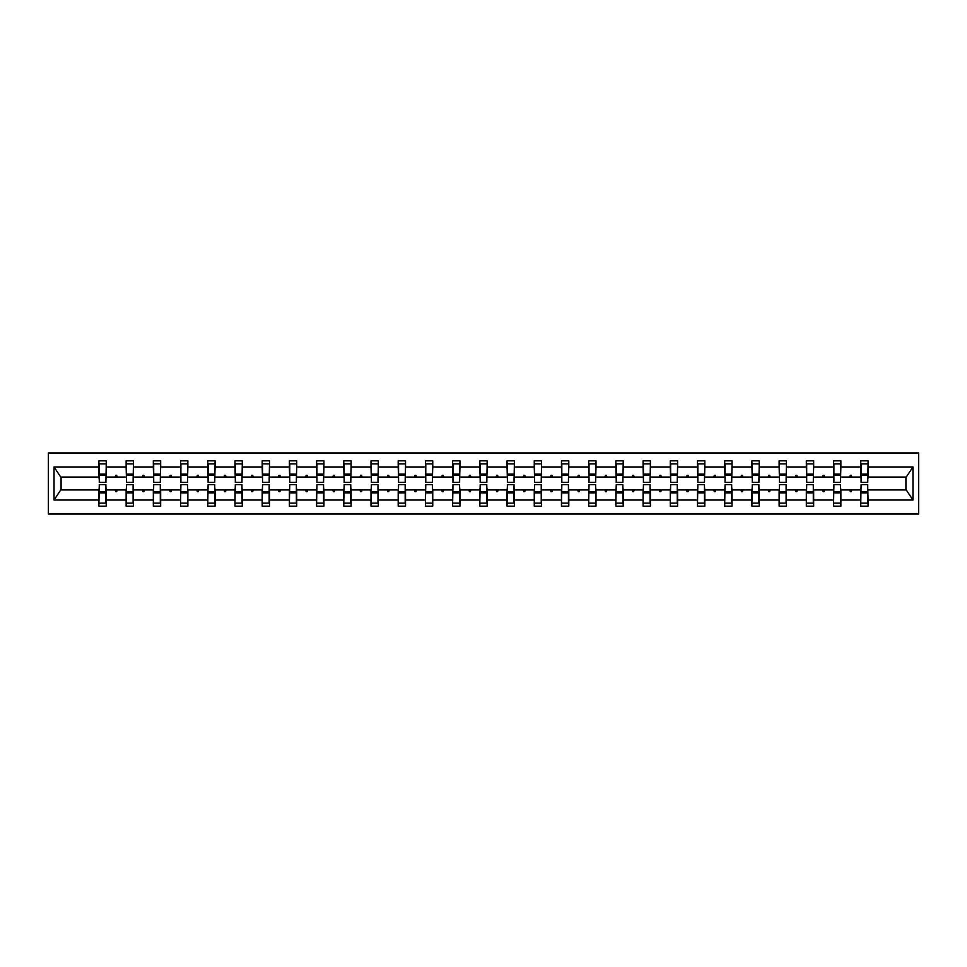 <?xml version="1.0" encoding="UTF-8"?>
<svg xmlns="http://www.w3.org/2000/svg" width="967" height="967" viewBox="0 0 967 967"><rect width="100%" height="100%" fill="white"/><g stroke="black" fill="none" stroke-linecap="round" stroke-linejoin="round"><path stroke-width="1.45" d="M48.35 514.021L918.65 514.021L918.65 452.979L48.35 452.979L48.35 514.021M861.089 487.332L860.751 489.955L840.867 489.955L840.516 487.332M867.725 479.668L868.076 477.045L906.272 477.045L912.969 466.976L912.969 500.024L868.076 500.024L868.076 506.176L860.751 506.176L860.751 489.955M868.076 477.045L868.076 460.824L860.751 460.824L860.751 466.976L840.867 466.976L840.516 479.668M861.089 479.668L860.751 466.976M833.892 487.332L833.542 489.955L813.658 489.955L813.307 487.332M860.751 500.024L840.867 500.024L840.867 506.176L833.542 506.176L833.542 489.955M840.867 466.976L840.867 460.824L833.542 460.824L833.542 466.976L813.658 466.976L813.307 479.668M833.892 479.668L833.542 466.976M806.683 487.332L806.333 489.955L786.449 489.955L786.098 487.332M833.542 500.024L813.658 500.024L813.658 506.176L806.333 506.176L806.333 489.955M813.658 466.976L813.658 460.824L806.333 460.824L806.333 466.976L786.449 466.976L786.098 479.668M806.683 479.668L806.333 466.976M779.475 487.332L779.124 489.955L759.24 489.955L758.89 487.332M806.333 500.024L786.449 500.024L786.449 506.176L779.124 506.176L779.124 489.955M786.449 466.976L786.449 460.824L779.124 460.824L779.124 466.976L759.24 466.976L758.89 479.668M779.475 479.668L779.124 466.976M752.266 487.332L751.915 489.955L732.031 489.955L731.681 487.332M779.124 500.024L759.24 500.024L759.24 506.176L751.915 506.176L751.915 489.955M759.24 466.976L759.24 460.824L751.915 460.824L751.915 466.976L732.031 466.976L731.681 479.668M752.266 479.668L751.915 466.976M725.057 487.332L724.706 489.955L704.822 489.955L704.472 487.332M751.915 500.024L732.031 500.024L732.031 506.176L724.706 506.176L724.706 489.955M732.031 466.976L732.031 460.824L724.706 460.824L724.706 466.976L704.822 466.976L704.472 479.668M725.057 479.668L724.706 466.976M697.848 487.332L697.497 489.955L677.613 489.955L677.263 487.332M724.706 500.024L704.822 500.024L704.822 506.176L697.497 506.176L697.497 489.955M704.822 466.976L704.822 460.824L697.497 460.824L697.497 466.976L677.613 466.976L677.263 479.668M697.848 479.668L697.497 466.976M670.639 487.332L670.288 489.955L650.404 489.955L650.066 487.332M697.497 500.024L677.613 500.024L677.613 506.176L670.288 506.176L670.288 489.955M677.613 466.976L677.613 460.824L670.288 460.824L670.288 466.976L650.404 466.976L650.066 479.668M670.639 479.668L670.288 466.976M643.43 487.332L643.079 489.955L623.207 489.955L622.857 487.332M670.288 500.024L650.404 500.024L650.404 506.176L643.079 506.176L643.079 489.955M650.404 466.976L650.404 460.824L643.079 460.824L643.079 466.976L623.207 466.976L622.857 479.668M643.43 479.668L643.079 466.976M616.221 487.332L615.882 489.955L595.998 489.955L595.648 487.332M643.079 500.024L623.207 500.024L623.207 506.176L615.882 506.176L615.882 489.955M623.207 466.976L623.207 460.824L615.882 460.824L615.882 466.976L595.998 466.976L595.648 479.668M616.221 479.668L615.882 466.976M589.012 487.332L588.673 489.955L568.789 489.955L568.439 487.332M615.882 500.024L595.998 500.024L595.998 506.176L588.673 506.176L588.673 489.955M595.998 466.976L595.998 460.824L588.673 460.824L588.673 466.976L568.789 466.976L568.439 479.668M589.012 479.668L588.673 466.976M561.815 487.332L561.464 489.955L541.58 489.955L541.23 487.332M588.673 500.024L568.789 500.024L568.789 506.176L561.464 506.176L561.464 489.955M568.789 466.976L568.789 460.824L561.464 460.824L561.464 466.976L541.58 466.976L541.23 479.668M561.815 479.668L561.464 466.976M534.606 487.332L534.255 489.955L514.371 489.955L514.021 487.332M561.464 500.024L541.58 500.024L541.58 506.176L534.255 506.176L534.255 489.955M541.58 466.976L541.58 460.824L534.255 460.824L534.255 466.976L514.371 466.976L514.021 479.668M534.606 479.668L534.255 466.976M507.397 487.332L507.046 489.955L487.163 489.955L486.812 487.332M534.255 500.024L514.371 500.024L514.371 506.176L507.046 506.176L507.046 489.955M514.371 466.976L514.371 460.824L507.046 460.824L507.046 466.976L487.163 466.976L486.812 479.668M507.397 479.668L507.046 466.976M480.188 487.332L479.837 489.955L459.954 489.955L459.603 487.332M507.046 500.024L487.163 500.024L487.163 506.176L479.837 506.176L479.837 489.955M487.163 466.976L487.163 460.824L479.837 460.824L479.837 466.976L459.954 466.976L459.603 479.668M480.188 479.668L479.837 466.976M452.979 487.332L452.629 489.955L432.745 489.955L432.394 487.332M479.837 500.024L459.954 500.024L459.954 506.176L452.629 506.176L452.629 489.955M459.954 466.976L459.954 460.824L452.629 460.824L452.629 466.976L432.745 466.976L432.394 479.668M452.979 479.668L452.629 466.976M425.77 487.332L425.42 489.955L405.536 489.955L405.185 487.332M452.629 500.024L432.745 500.024L432.745 506.176L425.42 506.176L425.42 489.955M432.745 466.976L432.745 460.824L425.42 460.824L425.42 466.976L405.536 466.976L405.185 479.668M425.77 479.668L425.42 466.976M398.561 487.332L398.211 489.955L378.327 489.955L377.988 487.332M425.42 500.024L405.536 500.024L405.536 506.176L398.211 506.176L398.211 489.955M405.536 466.976L405.536 460.824L398.211 460.824L398.211 466.976L378.327 466.976L377.988 479.668M398.561 479.668L398.211 466.976M371.352 487.332L371.002 489.955L351.118 489.955L350.779 487.332M398.211 500.024L378.327 500.024L378.327 506.176L371.002 506.176L371.002 489.955M378.327 466.976L378.327 460.824L371.002 460.824L371.002 466.976L351.118 466.976L350.779 479.668M371.352 479.668L371.002 466.976M344.143 487.332L343.793 489.955L323.921 489.955L323.57 487.332M371.002 500.024L351.118 500.024L351.118 506.176L343.793 506.176L343.793 489.955M351.118 466.976L351.118 460.824L343.793 460.824L343.793 466.976L323.921 466.976L323.57 479.668M344.143 479.668L343.793 466.976M316.934 487.332L316.596 489.955L296.712 489.955L296.361 487.332M343.793 500.024L323.921 500.024L323.921 506.176L316.596 506.176L316.596 489.955M323.921 466.976L323.921 460.824L316.596 460.824L316.596 466.976L296.712 466.976L296.361 479.668M316.934 479.668L316.596 466.976M289.737 487.332L289.387 489.955L269.503 489.955L269.152 487.332M316.596 500.024L296.712 500.024L296.712 506.176L289.387 506.176L289.387 489.955M296.712 466.976L296.712 460.824L289.387 460.824L289.387 466.976L269.503 466.976L269.152 479.668M289.737 479.668L289.387 466.976M262.528 487.332L262.178 489.955L242.294 489.955L241.943 487.332M289.387 500.024L269.503 500.024L269.503 506.176L262.178 506.176L262.178 489.955M269.503 466.976L269.503 460.824L262.178 460.824L262.178 466.976L242.294 466.976L241.943 479.668M262.528 479.668L262.178 466.976M235.319 487.332L234.969 489.955L215.085 489.955L214.734 487.332M262.178 500.024L242.294 500.024L242.294 506.176L234.969 506.176L234.969 489.955M242.294 466.976L242.294 460.824L234.969 460.824L234.969 466.976L215.085 466.976L214.734 479.668M235.319 479.668L234.969 466.976M208.11 487.332L207.76 489.955L187.876 489.955L187.525 487.332M234.969 500.024L215.085 500.024L215.085 506.176L207.76 506.176L207.76 489.955M215.085 466.976L215.085 460.824L207.76 460.824L207.76 466.976L187.876 466.976L187.525 479.668M208.11 479.668L207.76 466.976M180.902 487.332L180.551 489.955L160.667 489.955L160.317 487.332M207.76 500.024L187.876 500.024L187.876 506.176L180.551 506.176L180.551 489.955M187.876 466.976L187.876 460.824L180.551 460.824L180.551 466.976L160.667 466.976L160.317 479.668M180.902 479.668L180.551 466.976M153.693 487.332L153.342 489.955L133.458 489.955L133.108 487.332M180.551 500.024L160.667 500.024L160.667 506.176L153.342 506.176L153.342 489.955M160.667 466.976L160.667 460.824L153.342 460.824L153.342 466.976L133.458 466.976L133.108 479.668M153.693 479.668L153.342 466.976M126.484 487.332L126.133 489.955L106.249 489.955L106.249 506.176L98.924 506.176L98.924 489.955L60.728 489.955L54.031 500.024L54.031 466.976L60.728 477.045L98.924 477.045L98.924 466.976L54.031 466.976M153.342 500.024L133.458 500.024L133.458 506.176L126.133 506.176L126.133 489.955M133.458 466.976L133.458 460.824L126.133 460.824L126.133 466.976L106.249 466.976L106.249 460.824L98.924 460.824L98.924 466.976M126.484 479.668L126.133 466.976M99.275 487.332L98.924 489.955M98.924 477.045L99.275 479.668M867.725 487.332L868.076 500.024M840.867 500.024L840.867 489.955M813.658 500.024L813.658 489.955M786.449 500.024L786.449 489.955M759.24 500.024L759.24 489.955M732.031 500.024L732.031 489.955M704.822 500.024L704.822 489.955M677.613 500.024L677.613 489.955M650.404 500.024L650.404 489.955M623.207 500.024L623.207 489.955M595.998 500.024L595.998 489.955M568.789 500.024L568.789 489.955M541.58 500.024L541.58 489.955M514.371 500.024L514.371 489.955M487.163 500.024L487.163 489.955M459.954 500.024L459.954 489.955M432.745 500.024L432.745 489.955M405.536 500.024L405.536 489.955M378.327 500.024L378.327 489.955M351.118 500.024L351.118 489.955M323.921 500.024L323.921 489.955M296.712 500.024L296.712 489.955M269.503 500.024L269.503 489.955M242.294 500.024L242.294 489.955M215.085 500.024L215.085 489.955M187.876 500.024L187.876 489.955M160.667 500.024L160.667 489.955M133.458 500.024L133.458 489.955M912.969 466.976L868.076 466.976M126.133 500.024L106.249 500.024M98.924 500.024L54.031 500.024M849.739 477.045L851.879 477.045L851.238 475.305L850.368 475.305L849.739 477.045L840.867 477.045M860.751 477.045L851.879 477.045M849.739 489.955L850.368 491.695L851.238 491.695L851.879 489.955M822.53 477.045L824.67 477.045L824.029 475.305L823.159 475.305L822.53 477.045L813.658 477.045M833.542 477.045L824.67 477.045M822.53 489.955L823.159 491.695L824.029 491.695L824.67 489.955M795.321 477.045L797.461 477.045L796.82 475.305L795.95 475.305L795.321 477.045L786.449 477.045M806.333 477.045L797.461 477.045M795.321 489.955L795.95 491.695L796.82 491.695L797.461 489.955M768.112 477.045L770.252 477.045L769.623 475.305L768.741 475.305L768.112 477.045L759.24 477.045M779.124 477.045L770.252 477.045M768.112 489.955L768.741 491.695L769.623 491.695L770.252 489.955M740.903 477.045L743.043 477.045L742.414 475.305L741.532 475.305L740.903 477.045L732.031 477.045M751.915 477.045L743.043 477.045M740.903 489.955L741.532 491.695L742.414 491.695L743.043 489.955M713.694 477.045L715.834 477.045L715.205 475.305L714.335 475.305L713.694 477.045L704.822 477.045M724.706 477.045L715.834 477.045M713.694 489.955L714.335 491.695L715.205 491.695L715.834 489.955M686.485 477.045L688.625 477.045L687.996 475.305L687.126 475.305L686.485 477.045L677.613 477.045M697.497 477.045L688.625 477.045M686.485 489.955L687.126 491.695L687.996 491.695L688.625 489.955M659.276 477.045L661.416 477.045L660.787 475.305L659.917 475.305L659.276 477.045L650.404 477.045M670.288 477.045L661.416 477.045M659.276 489.955L659.917 491.695L660.787 491.695L661.416 489.955M632.067 477.045L634.219 477.045L633.578 475.305L632.708 475.305L632.067 477.045L623.207 477.045M643.079 477.045L634.219 477.045M632.067 489.955L632.708 491.695L633.578 491.695L634.219 489.955M604.858 477.045L607.01 477.045L606.369 475.305L605.499 475.305L604.858 477.045L595.998 477.045M615.882 477.045L607.01 477.045M604.858 489.955L605.499 491.695L606.369 491.695L607.01 489.955M577.662 477.045L579.801 477.045L579.16 475.305L578.29 475.305L577.662 477.045L568.789 477.045M588.673 477.045L579.801 477.045M577.662 489.955L578.29 491.695L579.16 491.695L579.801 489.955M550.453 477.045L552.592 477.045L551.952 475.305L551.081 475.305L550.453 477.045L541.58 477.045M561.464 477.045L552.592 477.045M550.453 489.955L551.081 491.695L551.952 491.695L552.592 489.955M523.244 477.045L525.383 477.045L524.743 475.305L523.872 475.305L523.244 477.045L514.371 477.045M534.255 477.045L525.383 477.045M523.244 489.955L523.872 491.695L524.743 491.695L525.383 489.955M496.035 477.045L498.174 477.045L497.546 475.305L496.663 475.305L496.035 477.045L487.163 477.045M507.046 477.045L498.174 477.045M496.035 489.955L496.663 491.695L497.546 491.695L498.174 489.955M468.826 477.045L470.965 477.045L470.337 475.305L469.454 475.305L468.826 477.045L459.954 477.045M479.837 477.045L470.965 477.045M468.826 489.955L469.454 491.695L470.337 491.695L470.965 489.955M441.617 477.045L443.756 477.045L443.128 475.305L442.257 475.305L441.617 477.045L432.745 477.045M452.629 477.045L443.756 477.045M441.617 489.955L442.257 491.695L443.128 491.695L443.756 489.955M414.408 477.045L416.547 477.045L415.919 475.305L415.048 475.305L414.408 477.045L405.536 477.045M425.42 477.045L416.547 477.045M414.408 489.955L415.048 491.695L415.919 491.695L416.547 489.955M387.199 477.045L389.338 477.045L388.71 475.305L387.84 475.305L387.199 477.045L378.327 477.045M398.211 477.045L389.338 477.045M387.199 489.955L387.84 491.695L388.71 491.695L389.338 489.955M359.99 477.045L362.142 477.045L361.501 475.305L360.631 475.305L359.99 477.045L351.118 477.045M371.002 477.045L362.142 477.045M359.99 489.955L360.631 491.695L361.501 491.695L362.142 489.955M332.781 477.045L334.933 477.045L334.292 475.305L333.422 475.305L332.781 477.045L323.921 477.045M343.793 477.045L334.933 477.045M332.781 489.955L333.422 491.695L334.292 491.695L334.933 489.955M305.584 477.045L307.724 477.045L307.083 475.305L306.213 475.305L305.584 477.045L296.712 477.045M316.596 477.045L307.724 477.045M305.584 489.955L306.213 491.695L307.083 491.695L307.724 489.955M278.375 477.045L280.515 477.045L279.874 475.305L279.004 475.305L278.375 477.045L269.503 477.045M289.387 477.045L280.515 477.045M278.375 489.955L279.004 491.695L279.874 491.695L280.515 489.955M251.166 477.045L253.306 477.045L252.665 475.305L251.795 475.305L251.166 477.045L242.294 477.045M262.178 477.045L253.306 477.045M251.166 489.955L251.795 491.695L252.665 491.695L253.306 489.955M223.957 477.045L226.097 477.045L225.468 475.305L224.586 475.305L223.957 477.045L215.085 477.045M234.969 477.045L226.097 477.045M223.957 489.955L224.586 491.695L225.468 491.695L226.097 489.955M196.748 477.045L198.888 477.045L198.259 475.305L197.377 475.305L196.748 477.045L187.876 477.045M207.76 477.045L198.888 477.045M196.748 489.955L197.377 491.695L198.259 491.695L198.888 489.955M169.539 477.045L171.679 477.045L171.05 475.305L170.18 475.305L169.539 477.045L160.667 477.045M180.551 477.045L171.679 477.045M169.539 489.955L170.18 491.695L171.05 491.695L171.679 489.955M142.33 477.045L144.47 477.045L143.841 475.305L142.971 475.305L142.33 477.045L133.458 477.045M153.342 477.045L144.47 477.045M142.33 489.955L142.971 491.695L143.841 491.695L144.47 489.955M115.121 477.045L117.261 477.045L116.632 475.305L115.762 475.305L115.121 477.045L106.249 477.045L106.249 466.976M126.133 477.045L117.261 477.045M115.121 489.955L115.762 491.695L116.632 491.695L117.261 489.955M105.911 487.332L106.249 489.955M106.249 477.045L105.911 479.668M912.969 500.024L906.272 489.955L868.076 489.955M61.078 477.045L61.078 489.955M905.922 489.955L905.922 477.045M99.275 475.389L99.275 463.882L106.249 463.882L105.911 482.364L99.275 482.364L99.275 475.389L105.911 475.389M105.911 491.611L105.911 503.118L98.924 503.118L99.275 484.636L105.911 484.636L105.911 491.611L99.275 491.611M126.484 475.389L126.484 463.882L133.458 463.882L133.108 482.364L126.484 482.364L126.484 475.389L133.108 475.389M133.108 491.611L133.108 503.118L126.133 503.118L126.484 484.636L133.108 484.636L133.108 491.611L126.484 491.611M153.693 475.389L153.693 463.882L160.667 463.882L160.317 482.364L153.693 482.364L153.693 475.389L160.317 475.389M160.317 491.611L160.317 503.118L153.342 503.118L153.693 484.636L160.317 484.636L160.317 491.611L153.693 491.611M180.902 475.389L180.902 463.882L187.876 463.882L187.525 482.364L180.902 482.364L180.902 475.389L187.525 475.389M187.525 491.611L187.525 503.118L180.551 503.118L180.902 484.636L187.525 484.636L187.525 491.611L180.902 491.611M208.11 475.389L208.11 463.882L215.085 463.882L214.734 482.364L208.11 482.364L208.11 475.389L214.734 475.389M214.734 491.611L214.734 503.118L207.76 503.118L208.11 484.636L214.734 484.636L214.734 491.611L208.11 491.611M235.319 475.389L235.319 463.882L242.294 463.882L241.943 482.364L235.319 482.364L235.319 475.389L241.943 475.389M241.943 491.611L241.943 503.118L234.969 503.118L235.319 484.636L241.943 484.636L241.943 491.611L235.319 491.611M262.528 475.389L262.528 463.882L269.503 463.882L269.152 482.364L262.528 482.364L262.528 475.389L269.152 475.389M269.152 491.611L269.152 503.118L262.178 503.118L262.528 484.636L269.152 484.636L269.152 491.611L262.528 491.611M289.737 475.389L289.737 463.882L296.712 463.882L296.361 482.364L289.737 482.364L289.737 475.389L296.361 475.389M296.361 491.611L296.361 503.118L289.387 503.118L289.737 484.636L296.361 484.636L296.361 491.611L289.737 491.611M316.934 475.389L316.934 463.882L323.921 463.882L323.57 482.364L316.934 482.364L316.934 475.389L323.57 475.389M323.57 491.611L323.57 503.118L316.596 503.118L316.934 484.636L323.57 484.636L323.57 491.611L316.934 491.611M344.143 475.389L344.143 463.882L351.118 463.882L350.779 482.364L344.143 482.364L344.143 475.389L350.779 475.389M350.779 491.611L350.779 503.118L343.793 503.118L344.143 484.636L350.779 484.636L350.779 491.611L344.143 491.611M371.352 475.389L371.352 463.882L378.327 463.882L377.988 482.364L371.352 482.364L371.352 475.389L377.988 475.389M377.988 491.611L377.988 503.118L371.002 503.118L371.352 484.636L377.988 484.636L377.988 491.611L371.352 491.611M398.561 475.389L398.561 463.882L405.536 463.882L405.185 482.364L398.561 482.364L398.561 475.389L405.185 475.389M405.185 491.611L405.185 503.118L398.211 503.118L398.561 484.636L405.185 484.636L405.185 491.611L398.561 491.611M425.77 475.389L425.77 463.882L432.745 463.882L432.394 482.364L425.77 482.364L425.77 475.389L432.394 475.389M432.394 491.611L432.394 503.118L425.42 503.118L425.77 484.636L432.394 484.636L432.394 491.611L425.77 491.611M452.979 475.389L452.979 463.882L459.954 463.882L459.603 482.364L452.979 482.364L452.979 475.389L459.603 475.389M459.603 491.611L459.603 503.118L452.629 503.118L452.979 484.636L459.603 484.636L459.603 491.611L452.979 491.611M480.188 475.389L480.188 463.882L487.163 463.882L486.812 482.364L480.188 482.364L480.188 475.389L486.812 475.389M486.812 491.611L486.812 503.118L479.837 503.118L480.188 484.636L486.812 484.636L486.812 491.611L480.188 491.611M507.397 475.389L507.397 463.882L514.371 463.882L514.021 482.364L507.397 482.364L507.397 475.389L514.021 475.389M514.021 491.611L514.021 503.118L507.046 503.118L507.397 484.636L514.021 484.636L514.021 491.611L507.397 491.611M534.606 475.389L534.606 463.882L541.58 463.882L541.23 482.364L534.606 482.364L534.606 475.389L541.23 475.389M541.23 491.611L541.23 503.118L534.255 503.118L534.606 484.636L541.23 484.636L541.23 491.611L534.606 491.611M561.815 475.389L561.815 463.882L568.789 463.882L568.439 482.364L561.815 482.364L561.815 475.389L568.439 475.389M568.439 491.611L568.439 503.118L561.464 503.118L561.815 484.636L568.439 484.636L568.439 491.611L561.815 491.611M589.012 475.389L589.012 463.882L595.998 463.882L595.648 482.364L589.012 482.364L589.012 475.389L595.648 475.389M595.648 491.611L595.648 503.118L588.673 503.118L589.012 484.636L595.648 484.636L595.648 491.611L589.012 491.611M616.221 475.389L616.221 463.882L623.207 463.882L622.857 482.364L616.221 482.364L616.221 475.389L622.857 475.389M622.857 491.611L622.857 503.118L615.882 503.118L616.221 484.636L622.857 484.636L622.857 491.611L616.221 491.611M643.43 475.389L643.43 463.882L650.404 463.882L650.066 482.364L643.43 482.364L643.43 475.389L650.066 475.389M650.066 491.611L650.066 503.118L643.079 503.118L643.43 484.636L650.066 484.636L650.066 491.611L643.43 491.611M670.639 475.389L670.639 463.882L677.613 463.882L677.263 482.364L670.639 482.364L670.639 475.389L677.263 475.389M677.263 491.611L677.263 503.118L670.288 503.118L670.639 484.636L677.263 484.636L677.263 491.611L670.639 491.611M697.848 475.389L697.848 463.882L704.822 463.882L704.472 482.364L697.848 482.364L697.848 475.389L704.472 475.389M704.472 491.611L704.472 503.118L697.497 503.118L697.848 484.636L704.472 484.636L704.472 491.611L697.848 491.611M725.057 475.389L725.057 463.882L732.031 463.882L731.681 482.364L725.057 482.364L725.057 475.389L731.681 475.389M731.681 491.611L731.681 503.118L724.706 503.118L725.057 484.636L731.681 484.636L731.681 491.611L725.057 491.611M752.266 475.389L752.266 463.882L759.24 463.882L758.89 482.364L752.266 482.364L752.266 475.389L758.89 475.389M758.89 491.611L758.89 503.118L751.915 503.118L752.266 484.636L758.89 484.636L758.89 491.611L752.266 491.611M779.475 475.389L779.475 463.882L786.449 463.882L786.098 482.364L779.475 482.364L779.475 475.389L786.098 475.389M786.098 491.611L786.098 503.118L779.124 503.118L779.475 484.636L786.098 484.636L786.098 491.611L779.475 491.611M806.683 475.389L806.683 463.882L813.658 463.882L813.307 482.364L806.683 482.364L806.683 475.389L813.307 475.389M813.307 491.611L813.307 503.118L806.333 503.118L806.683 484.636L813.307 484.636L813.307 491.611L806.683 491.611M833.892 475.389L833.892 463.882L840.867 463.882L840.516 482.364L833.892 482.364L833.892 475.389L840.516 475.389M840.516 491.611L840.516 503.118L833.542 503.118L833.892 484.636L840.516 484.636L840.516 491.611L833.892 491.611M861.089 475.389L861.089 463.882L868.076 463.882L867.725 482.364L861.089 482.364L861.089 475.389L867.725 475.389M867.725 491.611L867.725 503.118L860.751 503.118L861.089 484.636L867.725 484.636L867.725 491.611L861.089 491.611M105.911 492.662L99.275 492.662M99.275 474.338L105.911 474.338M126.484 474.338L133.108 474.338M153.693 474.338L160.317 474.338M180.902 474.338L187.525 474.338M208.11 474.338L214.734 474.338M133.108 492.662L126.484 492.662M160.317 492.662L153.693 492.662M187.525 492.662L180.902 492.662M214.734 492.662L208.11 492.662M235.319 474.338L241.943 474.338M241.943 492.662L235.319 492.662M262.528 474.338L269.152 474.338M269.152 492.662L262.528 492.662M289.737 474.338L296.361 474.338M296.361 492.662L289.737 492.662M316.934 474.338L323.57 474.338M323.57 492.662L316.934 492.662M344.143 474.338L350.779 474.338M350.779 492.662L344.143 492.662M371.352 474.338L377.988 474.338M377.988 492.662L371.352 492.662M398.561 474.338L405.185 474.338M405.185 492.662L398.561 492.662M425.77 474.338L432.394 474.338M432.394 492.662L425.77 492.662M452.979 474.338L459.603 474.338M459.603 492.662L452.979 492.662M480.188 474.338L486.812 474.338M486.812 492.662L480.188 492.662M507.397 474.338L514.021 474.338M514.021 492.662L507.397 492.662M534.606 474.338L541.23 474.338M541.23 492.662L534.606 492.662M561.815 474.338L568.439 474.338M568.439 492.662L561.815 492.662M589.012 474.338L595.648 474.338M595.648 492.662L589.012 492.662M616.221 474.338L622.857 474.338M622.857 492.662L616.221 492.662M643.43 474.338L650.066 474.338M650.066 492.662L643.43 492.662M670.639 474.338L677.263 474.338M677.263 492.662L670.639 492.662M697.848 474.338L704.472 474.338M704.472 492.662L697.848 492.662M725.057 474.338L731.681 474.338M731.681 492.662L725.057 492.662M752.266 474.338L758.89 474.338M758.89 492.662L752.266 492.662M779.475 474.338L786.098 474.338M786.098 492.662L779.475 492.662M806.683 474.338L813.307 474.338M813.307 492.662L806.683 492.662M833.892 474.338L840.516 474.338M840.516 492.662L833.892 492.662M861.089 474.338L867.725 474.338M867.725 492.662L861.089 492.662M105.911 492.916L99.275 492.916M99.275 474.084L105.911 474.084M126.484 474.084L133.108 474.084M153.693 474.084L160.317 474.084M180.902 474.084L187.525 474.084M208.11 474.084L214.734 474.084M133.108 492.916L126.484 492.916M160.317 492.916L153.693 492.916M187.525 492.916L180.902 492.916M214.734 492.916L208.11 492.916M235.319 474.084L241.943 474.084M241.943 492.916L235.319 492.916M262.528 474.084L269.152 474.084M269.152 492.916L262.528 492.916M289.737 474.084L296.361 474.084M296.361 492.916L289.737 492.916M316.934 474.084L323.57 474.084M323.57 492.916L316.934 492.916M344.143 474.084L350.779 474.084M350.779 492.916L344.143 492.916M371.352 474.084L377.988 474.084M377.988 492.916L371.352 492.916M398.561 474.084L405.185 474.084M405.185 492.916L398.561 492.916M425.77 474.084L432.394 474.084M432.394 492.916L425.77 492.916M452.979 474.084L459.603 474.084M459.603 492.916L452.979 492.916M480.188 474.084L486.812 474.084M486.812 492.916L480.188 492.916M507.397 474.084L514.021 474.084M514.021 492.916L507.397 492.916M534.606 474.084L541.23 474.084M541.23 492.916L534.606 492.916M561.815 474.084L568.439 474.084M568.439 492.916L561.815 492.916M589.012 474.084L595.648 474.084M595.648 492.916L589.012 492.916M616.221 474.084L622.857 474.084M622.857 492.916L616.221 492.916M643.43 474.084L650.066 474.084M650.066 492.916L643.43 492.916M670.639 474.084L677.263 474.084M677.263 492.916L670.639 492.916M697.848 474.084L704.472 474.084M704.472 492.916L697.848 492.916M725.057 474.084L731.681 474.084M731.681 492.916L725.057 492.916M752.266 474.084L758.89 474.084M758.89 492.916L752.266 492.916M779.475 474.084L786.098 474.084M786.098 492.916L779.475 492.916M806.683 474.084L813.307 474.084M813.307 492.916L806.683 492.916M833.892 474.084L840.516 474.084M840.516 492.916L833.892 492.916M861.089 474.084L867.725 474.084M867.725 492.916L861.089 492.916"/></g></svg>
